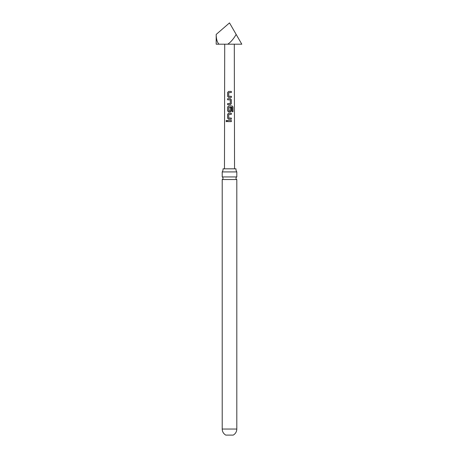 <?xml version="1.0" encoding="UTF-8"?>
<svg xmlns="http://www.w3.org/2000/svg" width="458" height="458" viewBox="0 0 458 458"><rect width="100%" height="100%" fill="white"/><g stroke="black" fill="none" stroke-linecap="round" stroke-linejoin="round"><path stroke-width="0.69" d="M225.994 121.049L226.521 120.351L227.076 121.049L226.521 121.742L225.994 121.049M226.55 121.742L226.069 121.049L226.555 120.357M222.21 171.922L236.803 171.922A4.82 4.82 0 0 1 235.979 168.819L223.035 168.819A4.82 4.82 0 0 1 222.21 171.922L222.21 176.931L236.803 176.931A1.454 1.454 0 0 0 236.803 179.536L222.21 179.536L222.21 429.043C222.302 431.711 223.493 433.726 225.777 435.1L233.236 435.1C235.521 433.726 236.712 431.711 236.803 429.043L222.21 429.043M222.21 176.931A1.454 1.454 0 0 1 222.21 179.536M229.51 91.417L231.342 91.417L231.347 92.539L228.737 92.613L228.737 96.226L231.382 96.3L231.376 97.422L228.656 97.422L227.626 96.375L227.609 92.464L228.651 91.417L229.51 91.417M229.51 98.688L230.351 98.688L231.342 99.73L231.342 103.64L230.357 104.687L227.615 104.687L227.603 103.565L230.271 103.491L230.265 99.878L227.603 99.804L227.615 98.688L229.51 98.688M229.51 105.953L232.166 105.953L233.019 107L233.019 111.695L232.057 111.689L232.034 107.195L228.737 107.264L228.817 110.956L230.265 110.882L230.282 107.704L231.37 107.704L231.313 110.905L230.345 111.952L228.651 111.947L227.58 110.905L227.632 106.995L228.656 105.953L229.51 105.953M229.51 113.218L231.319 113.218L231.33 114.334L228.737 114.408L228.731 118.027L231.353 118.101L231.353 119.217L228.651 119.217L227.592 118.175L227.592 114.26L228.656 113.218L229.51 113.218M229.51 120.488L231.353 120.488L231.353 121.605L227.597 121.605L227.592 120.488L229.51 120.488M227.775 44.203L241.807 44.203L236.162 34.43C234.101 37.985 231.885 40.796 229.51 42.869L227.775 44.203L218.941 44.203C217.138 42.165 216.222 38.907 216.193 34.43L229.51 22.9L236.162 34.43M216.193 34.43L216.193 44.203L218.941 44.203M227.637 121.605L227.592 120.488M227.637 120.488L231.353 120.488M231.313 120.488L231.313 121.605M228.674 119.217L227.592 118.175M228.828 118.101L231.353 118.101M231.313 118.101L231.313 119.217M227.637 118.175L227.632 114.26L228.674 113.218L231.319 113.218M231.279 113.218L231.29 114.334M228.674 111.947L227.62 110.905L227.672 106.995L228.674 105.953L232.109 105.953L233.019 107M232.945 107L232.939 111.695M230.265 107.704L231.33 107.704L231.313 110.905M231.273 110.905L230.328 111.952M228.834 110.956L230.191 110.956M227.643 99.804L227.655 98.688L230.351 98.688L231.301 99.73L231.342 103.64M231.301 103.645L230.34 104.687M227.655 104.687L227.643 103.571L230.191 103.565M228.679 97.422L227.626 96.375M228.828 96.3L231.382 96.3M231.342 96.306L231.336 97.422M227.666 96.375L227.649 92.464L228.651 91.417L231.342 91.417M231.301 91.417L231.307 92.539M234.301 44.203L234.548 168.819M224.712 44.203L224.472 168.819M236.803 179.536L236.803 429.043M236.803 171.922L236.803 176.931"/></g></svg>
